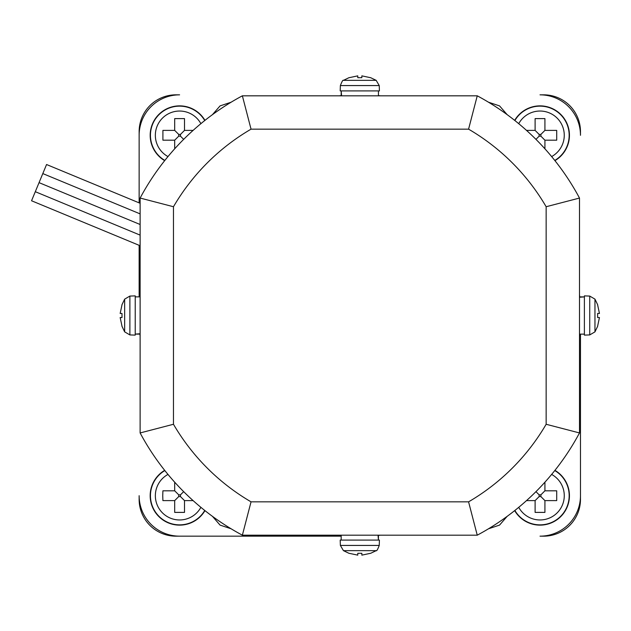 <?xml version="1.0" encoding="UTF-8"?>
<svg xmlns="http://www.w3.org/2000/svg" width="631" height="631" viewBox="0 0 631 631"><rect width="100%" height="100%" fill="white"/><g stroke="black" fill="none" stroke-linecap="round" stroke-linejoin="round"><path stroke-width="0.95" d="M580.473 131.611L580.473 135.294A40.455 40.455 0 0 0 540.018 94.839L543.693 94.831A36.779 36.779 0 0 1 580.473 131.611M580.473 334.13L580.473 499.389A36.779 36.779 0 0 1 543.693 536.169L540.018 536.161A40.455 40.455 0 0 0 580.473 495.706L580.473 334.13M341.174 536.169L175.923 536.169A36.779 36.779 0 0 1 139.143 499.389L139.143 495.706A40.455 40.455 0 0 0 179.598 536.161L341.174 536.161M139.143 296.87L139.143 245.325L139.143 296.87M139.143 202.866L139.143 131.611A36.779 36.779 0 0 1 175.923 94.831L179.598 94.839A40.455 40.455 0 0 0 139.143 135.294L139.143 202.866M180.482 496.589L180.482 494.83L178.715 494.83L178.715 496.589L180.482 496.589L184.504 500.612L184.504 512.396L174.692 512.396L174.692 500.612L178.715 496.589M180.482 136.17L180.482 134.411L178.715 134.411L178.715 136.17L180.482 136.17L183.66 139.356M540.901 496.589L540.901 494.83L539.134 494.83L539.134 496.589L540.901 496.589L544.924 500.612L544.924 512.396L535.112 512.396L535.112 500.612L539.134 496.589M540.901 136.17L540.901 134.411L539.134 134.411L539.134 136.17L540.901 136.17L544.924 140.192L544.924 148.806L544.924 140.192L556.708 140.192L544.924 140.192M370.507 553.3L361.847 555.138L361.847 553.3L357.777 553.3L357.777 555.138L357.777 553.3M349.109 553.3L357.777 555.138M597.612 304.805L599.45 313.465L597.612 313.465L597.612 317.535L599.45 317.535L597.612 317.535M597.612 326.195L599.45 317.535M349.109 77.7L357.777 75.862L357.777 77.7L361.847 77.7L361.847 75.862L361.847 77.7M370.507 77.7L361.847 75.862M122.004 326.195L120.166 317.535L122.004 317.535L122.004 313.465L120.166 313.465L122.004 313.465M122.004 304.805L120.166 313.465M162.908 500.612L174.692 500.612L162.908 500.612L162.743 495.706L162.908 490.808L174.692 490.808L174.692 482.194L174.692 490.808L178.715 494.83M183.66 491.644L180.482 494.83M162.908 490.808L174.692 490.808M174.692 512.396L174.692 500.612M184.504 512.396L184.504 500.612L193.118 500.612L184.504 500.612M184.504 130.388L193.118 130.388L184.504 130.388L184.504 118.604L184.504 130.388L180.482 134.411M162.908 140.192L174.692 140.192L162.908 140.192L162.908 130.388L174.692 130.388L174.692 118.604L184.504 118.604M162.908 130.388L174.692 130.388L178.715 134.411M174.692 130.388L174.692 118.604M174.692 140.192L174.692 148.806L174.692 140.192L178.715 136.17M556.708 490.808L544.924 490.808L544.924 482.194L544.924 490.808L556.708 490.808L556.708 500.612L544.924 500.612L556.708 500.612M535.956 491.644L539.134 494.83M544.924 490.808L540.901 494.83M526.499 500.612L535.112 500.612L526.499 500.612M535.112 512.396L535.112 500.612M544.924 512.396L544.924 500.612M556.708 130.388L544.924 130.388L544.924 118.604L544.924 130.388L556.708 130.388L556.708 140.192M539.134 134.411L535.112 130.388L526.499 130.388L535.112 130.388L535.112 118.604L544.924 118.604M544.924 130.388L540.901 134.411M535.112 130.388L535.112 118.604M535.956 139.356L539.134 136.17M370.555 553.355L376.179 550.65C376.675 551.242 377.693 549.498 379.239 545.429L379.42 540.089L340.196 540.089L340.377 545.429L343.438 550.65L349.069 553.355M597.667 304.757L594.962 299.133L589.733 296.073L584.393 295.884L584.393 335.116L589.733 334.927L594.962 331.867L597.667 326.243M349.069 77.645L343.438 80.35C342.941 79.758 341.923 81.502 340.377 85.571L340.196 90.911L379.42 90.911L379.239 85.571L376.179 80.35L370.555 77.645M121.949 326.243L124.654 331.867L129.883 334.927L135.223 335.116L135.223 295.884L129.883 296.073L124.654 299.133L121.949 304.757M164.683 470.347A29.42 29.42 0 0 0 171.869 524.101A29.42 29.42 0 0 0 204.957 510.629M204.957 120.371A29.42 29.42 0 0 0 150.178 135.294A29.42 29.42 0 0 0 164.683 160.653M514.659 510.629A29.42 29.42 0 0 0 569.438 495.706A29.42 29.42 0 0 0 554.933 470.347M554.933 160.653A29.42 29.42 0 0 0 547.747 106.899A29.42 29.42 0 0 0 514.659 120.371M251.043 501.842L242.367 535.183A249.103 249.103 0 0 1 140.121 432.945L173.47 424.269A215.763 215.763 0 0 0 251.043 501.842L468.573 501.842A215.763 215.763 0 0 0 546.146 424.269L579.495 432.945A249.103 249.103 0 0 1 477.249 535.183L242.367 535.183M477.249 535.183L468.573 501.842M378.348 535.183L378.419 540.089L378.048 535.183M579.495 198.055L546.146 206.731A215.763 215.763 0 0 0 468.573 129.158L477.249 95.817A249.103 249.103 0 0 1 579.495 198.055L579.495 432.945M579.495 296.956L584.393 296.893L579.495 297.256M242.367 95.817L251.043 129.158A215.763 215.763 0 0 0 173.47 206.731L140.121 198.055A249.103 249.103 0 0 1 242.367 95.817L477.249 95.817M341.268 95.817L341.197 90.911L341.568 95.817M140.121 432.945L140.121 198.055M140.121 334.044L135.223 334.107L140.121 333.744M488.52 102.222L499.547 105.898L507.174 114.661M212.442 114.661L220.069 105.898L231.096 102.222M231.096 528.778L220.069 525.102L212.442 516.339M507.174 516.339L499.547 525.102L488.52 528.778M579.495 336.284A220.669 220.669 0 0 0 579.684 334.13M339.028 535.183A220.669 220.669 0 0 0 341.174 535.38M378.442 535.38A220.669 220.669 0 0 0 380.588 535.183M139.932 334.13A220.669 220.669 0 0 0 140.121 336.284M140.121 294.716A220.669 220.669 0 0 0 139.932 296.87M380.588 95.817A220.669 220.669 0 0 0 378.442 95.62M341.174 95.62A220.669 220.669 0 0 0 339.028 95.817M579.684 296.87A220.669 220.669 0 0 0 579.495 294.716M140.121 245.735L31.55 200.761L46.56 164.517L140.121 203.277M376.179 550.65L343.438 550.65M594.962 299.133L594.962 331.867M343.438 80.35L376.179 80.35M124.654 331.867L124.654 299.133M167.98 474.425A24.254 24.254 0 0 0 173.604 519.21A24.254 24.254 0 0 0 200.887 507.324M200.887 123.676A24.254 24.254 0 0 0 155.344 135.294A24.254 24.254 0 0 0 167.98 156.575M518.729 507.324A24.254 24.254 0 0 0 564.272 495.706A24.254 24.254 0 0 0 551.636 474.425M551.636 156.575A24.254 24.254 0 0 0 546.012 111.79A24.254 24.254 0 0 0 518.729 123.676M379.239 545.429L340.377 545.429M589.733 296.073L589.733 334.927M340.377 85.571L379.239 85.571M129.883 334.927L129.883 296.073M164.849 470.568A29.152 29.152 0 0 0 171.955 523.84A29.152 29.152 0 0 0 204.744 510.455M204.744 120.545A29.152 29.152 0 0 0 150.446 135.294A29.152 29.152 0 0 0 164.849 160.432M514.872 510.455A29.152 29.152 0 0 0 569.17 495.706A29.152 29.152 0 0 0 554.767 470.568M554.767 160.432A29.152 29.152 0 0 0 547.661 107.16A29.152 29.152 0 0 0 514.872 120.545M546.146 424.269L546.146 206.731M468.573 129.158L251.043 129.158M173.47 206.731L173.47 424.269M341.174 535.183L341.174 540.089M378.442 535.183L378.442 538.393M579.495 334.13L584.393 334.13M579.495 296.87L582.697 296.87M378.442 95.817L378.442 90.911M341.174 95.817L341.174 92.607M140.121 296.87L135.223 296.87M140.121 334.13L136.919 334.13M140.121 213.885L42.805 173.58M140.121 235.118L35.304 191.698M140.121 224.502L39.059 182.643"/></g></svg>
